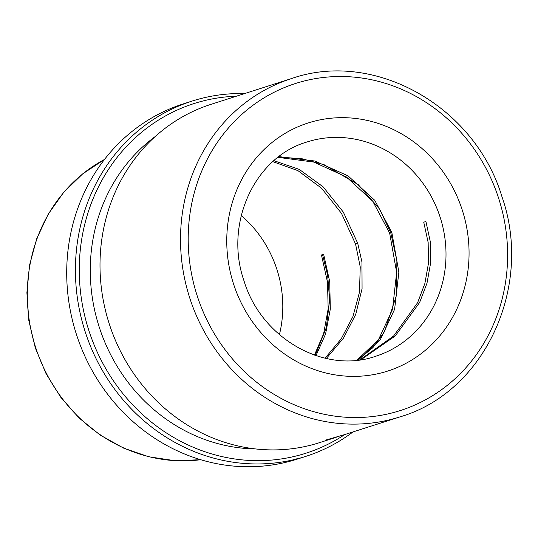 <?xml version="1.0" encoding="UTF-8"?>
<svg xmlns="http://www.w3.org/2000/svg" width="538" height="538" viewBox="0 0 538 538"><rect width="100%" height="100%" fill="white"/><g stroke="black" fill="none" stroke-linecap="round" stroke-linejoin="round"><path stroke-width="0.81" d="M326.344 358.469L343.473 338.133L355.692 314.495L362.067 288.691L361.966 262.087L357.736 243.344L343.358 212.16L323.15 186.874L299.249 169.383L273.923 160.694M272.833 161.656L297.924 170.633L321.549 188.206L341.475 213.364L355.557 244.037L360.238 266.895L359.492 292.134L352.948 316.512L341.233 338.805L325.087 358.187M361.085 359.673L395.248 335.947L419.613 302.511L426.99 283.19L430.676 262.692L430.36 241.972L425.921 221.501L423.742 222.201L428.154 242.436L428.497 263.156L424.872 283.499L417.589 302.746L393.56 336.068L359.956 359.835M326.519 439.828L344.421 434.67L399.922 416.896A177.641 163.882 -107.8 0 1 189.907 298.476A177.641 163.882 -107.8 0 1 291.542 78.548L211.024 104.338A177.641 163.882 -107.8 0 0 109.389 324.266A177.641 163.882 -107.8 0 0 319.404 442.687L333.553 438.154L326.519 439.828M241.246 215.509A112.509 103.794 -107.8 0 1 276.855 269.249A112.509 103.794 -107.8 0 1 279.404 334.643M338.832 436.365L333.553 438.154M255.207 448.9A171.723 158.421 -107.8 0 1 99.348 327.454A171.723 158.421 -107.8 0 1 155.166 136.578M344.797 434.549A183.566 169.342 -107.8 0 1 88.965 330.836A183.566 169.342 -107.8 0 1 236.424 96.201M353.049 431.906A186.525 172.073 -107.8 0 1 305.786 456.372A186.525 172.073 -107.8 0 1 85.28 332.033A186.525 172.073 -107.8 0 1 191.992 101.11A186.525 172.073 -107.8 0 1 244.669 93.558M305.732 456.392L303.008 457.266A186.525 172.073 -107.8 0 1 300.957 457.905L305.228 456.554M297.184 459.129A186.525 172.073 -107.8 0 1 297.084 459.163A186.525 172.073 -107.8 0 1 76.571 334.824A186.525 172.073 -107.8 0 1 183.29 103.895L191.992 101.11M358.308 360.043L380.386 339.532L394.616 309.283L398.86 272.1L391.825 232.423L374.724 200.277L348.005 175.832L314.912 161.023L278.94 156.619M277.998 157.345L313.748 162.072L346.418 176.975L372.78 201.306L389.653 233.115L396.647 272.376L392.525 309.404L378.51 339.666L356.95 360.198M314.441 355.1L323.634 333.701L328.167 308.913L327.507 282.161L321.462 254.958L323.641 254.266L329.733 281.764L330.312 309.101L325.571 334.031L315.988 355.631M296.848 458.611L297.03 459.176M315.214 355.369L326.27 327.75L329.639 300.056L327.649 275.308L322.551 254.609L327.649 275.308L329.639 300.056L326.27 327.75L315.214 355.369M390.743 232.772L379.579 209.074L358.308 184.695L324.179 164.756L302.43 158.851L278.469 156.975L302.43 158.851L324.179 164.756L358.308 184.695L379.579 209.074L390.743 232.772L396.883 260.715L396.533 295.16L384.482 331.657L372.861 347.676L357.629 360.124L372.861 347.676L384.482 331.657L396.533 295.16L396.883 260.715L390.743 232.772M355.557 244.037L357.73 243.331M200.687 459.714A159.88 147.493 -107.8 0 1 35.75 347.77A159.88 147.493 -107.8 0 1 104.507 159.456M440.064 216.969A112.509 103.794 -107.8 0 1 375.699 356.257C324.959 374.266 261.448 338.879 244.003 280.849C223.862 223.29 254.972 156.867 307.057 141.971A112.509 103.794 -107.8 0 1 440.064 216.969M462.176 209.8A130.27 120.176 -107.8 0 1 388.16 370.917A130.27 120.176 -107.8 0 1 233.64 284.246A130.27 120.176 -107.8 0 1 307.655 123.128A130.27 120.176 -107.8 0 1 462.176 209.8M498.538 197.957A171.723 158.421 -107.8 0 1 400.971 410.339A171.723 158.421 -107.8 0 1 197.278 296.088A171.723 158.421 -107.8 0 1 294.844 83.706A171.723 158.421 -107.8 0 1 498.538 197.957M391.825 232.409L389.653 233.115M200.721 459.728L174.702 460.669L148.744 456.762L123.626 448.127L100.122 435.034L78.945 417.885L60.733 397.219L46.046 373.654L35.313 347.911L28.837 320.594L26.9 292.712L29.57 265.106L36.759 238.637L48.259 214.117L63.719 192.301L82.677 173.882L104.527 159.423M399.922 416.896C484.738 392.283 533.548 286.505 501.994 196.827C474.946 106.289 374.367 49.509 291.542 78.548M304.804 456.688L297.084 459.163M293.197 459.62L293.358 460.192"/></g></svg>
